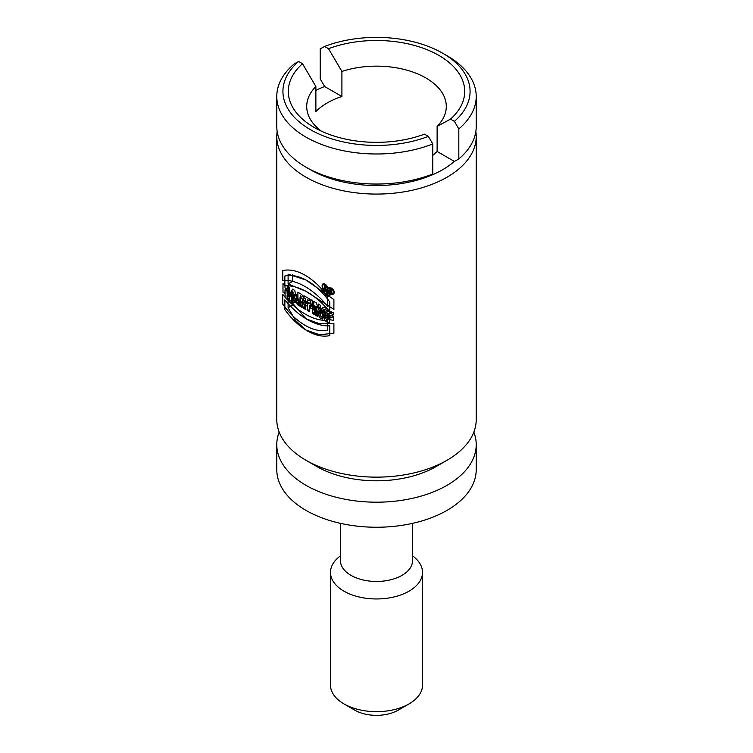 <?xml version="1.0" encoding="UTF-8"?>
<svg xmlns="http://www.w3.org/2000/svg" width="753" height="753" viewBox="0 0 753 753"><rect width="100%" height="100%" fill="white"/><g stroke="black" fill="none" stroke-linecap="round" stroke-linejoin="round"><path stroke-width="1.13" d="M288.098 274.167L305.991 280.022L333.899 299.59L333.899 309.379L305.991 291.336L288.098 283.956L288.098 274.167M277.17 131.493A99.716 57.567 0 0 0 276.784 136.5A99.716 57.567 0 0 0 305.991 177.209A99.716 57.567 0 0 0 414.658 189.69A99.716 57.567 0 0 0 476.216 136.5A99.716 57.567 0 0 0 475.83 131.493M333.899 323.395L319.479 323.724L305.991 318.754L288.098 297.972L288.098 307.761L295.741 320.75L305.991 330.068L319.733 334.765L333.899 333.184L333.899 323.395M276.784 136.5L276.784 419.572A99.716 57.567 0 0 0 305.991 460.281A99.716 57.567 0 0 0 447.009 460.281A99.716 57.567 0 0 0 476.216 419.572L476.216 136.5M316.844 466.54L305.991 460.281L316.844 466.54A84.374 48.71 0 0 0 436.156 466.54L447.009 460.281M302.198 304.25L303.487 308.203A99.716 57.567 0 0 0 305.916 309.662L304.692 305.059M304.956 304.843L304.381 305.172C305.963 303.723 305.52 301.784 303.073 299.383A99.716 57.567 180 0 1 300.24 297.529L300.24 306.085A99.716 57.567 0 0 0 302.122 307.337L302.122 304.221M314.81 314.227L314.81 305.671A99.716 57.567 180 0 1 312.58 304.626L312.58 313.182A99.716 57.567 0 0 0 314.81 314.227M321.804 313.239L319.554 307.695A99.716 57.567 180 0 1 316.533 306.433L316.533 314.989A99.716 57.567 0 0 0 318.764 315.931L318.764 311.158L321.051 316.844A99.716 57.567 0 0 0 324.166 318.001L324.166 309.445A99.716 57.567 180 0 1 321.804 308.579L321.804 313.239L324.166 311.883M333.588 320.336L329.212 319.63L325.795 316.42L326.002 312.288L328.242 311.215L333.588 312.768L333.588 314.632L330.388 313.361L328.412 313.634L328.129 316.025L329.438 317.531L330.887 318.011L330.887 315.413A99.716 57.567 0 0 0 333.588 316.185L333.588 320.336M289.679 291.863L289.679 288.747A99.716 57.567 180 0 1 288.248 287.241L288.248 295.797A99.716 57.567 0 0 0 289.679 297.303L289.679 293.934A99.716 57.567 0 0 0 291.336 295.571L291.336 298.941A99.716 57.567 0 0 0 292.898 300.372L292.898 291.816A99.716 57.567 180 0 1 291.336 290.385L291.336 293.491A99.716 57.567 180 0 1 289.679 291.863M330.351 294.423L333.099 294.235C336.883 292.239 330.793 285.66 327.677 287.834C325.785 290.234 326.67 292.428 330.351 294.423M311.413 306.123L311.413 304.052A99.716 57.567 180 0 1 306.01 301.153L306.01 303.233A99.716 57.567 0 0 0 307.619 304.137L307.619 310.622A99.716 57.567 0 0 0 309.718 311.742L309.718 305.266A99.716 57.567 0 0 0 311.413 306.123M307.826 302.179L306.01 303.233L306.01 301.153L311.215 304.165L311.215 306.236L309.624 305.313L309.624 311.798L307.601 310.631L309.718 309.408M297.397 295.487A99.716 57.567 180 0 1 295.487 293.999L293.463 300.871A99.716 57.567 0 0 0 295.11 302.254L295.449 301.125A99.716 57.567 0 0 0 297.435 302.678L297.793 304.344A99.716 57.567 0 0 0 299.59 305.633L297.397 295.487M276.784 96.422L276.784 126.485A99.716 57.567 0 0 0 305.991 167.185A99.716 57.567 0 0 0 432.777 173.999L432.777 143.945A99.716 57.567 180 0 1 329.965 147.334A99.716 57.567 180 0 1 276.784 96.422A99.716 57.567 180 0 1 294.188 63.93L298.612 61.473L302.49 63.713A88.205 50.922 0 0 0 314.123 127.417A88.205 50.922 0 0 0 424.485 134.147L428.363 136.378L432.777 143.945M305.991 167.185L310.33 169.689A93.579 54.028 0 0 0 428.363 176.466L432.777 173.999M298.612 61.473A93.579 54.028 0 0 0 310.33 129.61A93.579 54.028 0 0 0 428.363 136.378M432.777 155.325A69.794 40.295 0 0 0 437.126 151.466L437.126 126.41A69.794 40.295 0 0 0 446.294 106.437A69.794 40.295 0 0 0 341.909 71.441L341.909 96.488A69.794 40.295 0 0 0 315.874 111.519L315.874 86.473L302.49 63.713M315.874 86.473A69.794 40.295 0 0 0 306.706 106.437A69.794 40.295 0 0 0 321.399 131.182M340.45 555.865A46.018 26.571 0 0 0 330.482 572.384L330.482 685.108A46.018 26.571 0 0 0 343.961 703.895L354.804 710.164A30.685 17.714 0 0 0 398.196 710.164L409.039 703.895A46.018 26.571 0 0 0 422.518 685.108L422.518 572.384A46.018 26.571 0 0 0 412.55 555.865M354.804 710.164L343.961 703.895A46.018 26.571 0 0 0 409.039 703.895M330.482 572.384A46.018 26.571 0 0 0 343.961 591.171A46.018 26.571 0 0 0 394.111 596.931A46.018 26.571 0 0 0 422.518 572.384M279.175 432.1A99.716 57.567 0 0 0 276.784 444.628L276.784 469.674A99.716 57.567 0 0 0 305.991 510.383A99.716 57.567 0 0 0 414.658 522.864A99.716 57.567 0 0 0 476.216 469.674L476.216 444.628A99.716 57.567 0 0 0 473.825 432.1M276.784 444.628A99.716 57.567 0 0 0 305.991 485.327A99.716 57.567 0 0 0 414.658 497.808A99.716 57.567 0 0 0 476.216 444.628M428.363 176.466A93.579 54.028 0 0 0 454.388 161.434L437.126 151.466M341.909 96.488L324.637 86.52A93.579 54.028 0 0 0 315.874 90.341M458.812 158.977A99.716 57.567 0 0 0 476.216 126.485L476.216 96.422A99.716 57.567 180 0 1 458.812 128.914L458.812 158.977L454.388 161.434M324.637 86.52L320.223 78.961L320.223 48.898L324.637 46.441L328.515 48.681L341.909 71.441M437.126 126.41L450.51 119.115L454.388 121.355A93.579 54.028 0 0 0 442.67 53.209L447.009 55.713A99.716 57.567 180 0 1 476.216 96.422M442.67 53.209A93.579 54.028 0 0 0 324.637 46.441M450.51 119.115A88.205 50.922 0 0 0 438.867 55.402A88.205 50.922 0 0 0 328.515 48.681M458.812 128.914L454.388 121.355M329.946 312.693L329.899 311.375M330.887 318.011L333.588 316.448M321.051 316.844L324.166 315.046M318.764 311.158L320.533 310.132M316.533 314.989L318.764 313.7M288.098 307.761L292.333 305.313M291.336 293.491L292.898 292.588M291.336 298.941L292.898 298.037M291.336 295.571L292.898 294.668M289.679 293.934L290.997 293.171M288.248 295.797L289.679 294.969M288.098 283.956L292.653 281.321L292.653 274.553M330.351 293.905L332.675 293.755C334.059 290.178 332.525 288.371 328.082 288.333C326.473 290.366 327.235 292.22 330.351 293.905M312.58 313.182L314.81 311.893M309.718 305.266L311.413 304.287M307.619 304.137L309.483 303.064M302.565 301.144C303.534 302.358 303.534 302.96 302.565 302.96A99.716 57.567 180 0 1 302.122 302.668L302.122 300.852A99.716 57.567 0 0 0 302.565 301.144L304.061 300.278M303.101 303.026L302.565 302.96M303.487 308.203L305.097 307.28M302.094 304.24L305.219 302.442M302.122 300.852L303.741 299.92M300.24 306.085L302.122 305.003M304.598 302.16L304.598 302.8M297.793 304.344L299.139 303.563M297.435 302.678L298.772 301.906M295.449 301.125L296.513 300.513M293.463 300.871L295.957 299.43M296.437 297.859L295.797 299.958A99.716 57.567 0 0 0 297.077 300.946L296.437 297.859L297.746 297.106M297.077 300.946L298.404 300.183M330.303 291.326A99.716 57.567 180 0 1 329.786 291.166L329.786 292.719A99.716 57.567 180 0 1 329.202 292.541L329.202 288.917A99.716 57.567 0 0 0 330.671 289.359C332.101 290.319 332.195 291.025 330.944 291.486L331.857 293.341A99.716 57.567 180 0 1 331.188 293.143L330.303 291.326L331.819 290.47M330.671 290.912L330.671 289.877A99.716 57.567 180 0 1 329.786 289.613L329.786 290.649A99.716 57.567 0 0 0 330.671 290.912L331.085 290.893M329.786 291.166L330.369 290.827M329.786 289.613L330.369 289.274M329.202 292.541L329.786 292.202M309.125 298.725L303.911 295.713L303.911 297.793L305.511 298.706L305.511 305.191L307.535 306.358L307.535 299.873L309.125 300.795L309.125 298.725M324.59 286.997L325.258 287.392L324.59 285.961L324.59 286.997M294.705 290.394L292.465 289.105L289.99 296.23L292.013 297.397L292.418 296.23L294.752 297.586L295.157 299.214L297.181 300.381L294.705 290.394M320.176 313.662L320.176 305.106L318.246 303.986L318.246 308.655L316.354 302.894L313.747 301.398L313.747 309.954L315.686 311.064L315.686 306.283L317.615 312.184L320.176 313.662M282.987 283.627L282.987 292.192L285.001 293.35L285.001 289.98L287.251 291.279L287.251 294.649L289.274 295.816L289.274 287.26L287.251 286.093L287.251 289.208L285.001 287.91L285.001 284.794L282.987 283.627M327.451 313.088L327.451 317.239C319.592 317.352 319.564 301.209 327.451 309.662L327.451 311.526C324.166 306.857 320.985 312.053 325.428 314.509L325.428 311.921L327.451 313.088M297.896 300.795L299.92 301.962L300.005 298.903L301.351 302.791L303.826 304.221L302.273 299.75A3.351 1.939 -120 0 0 303.177 297.2A3.351 1.939 -120 0 0 300.918 293.981L297.896 292.239L297.896 300.795M292.832 295.025L294.329 295.891L293.585 292.861L292.832 295.025M312.222 309.069L312.222 300.513L310.198 299.346L310.198 307.902L312.222 309.069M324.59 289.077L324.138 285.189L325.258 285.839A1.271 0.734 60 0 1 326.153 287.26A1.271 0.734 60 0 1 325.475 288.004L326.162 289.98L324.985 287.75L324.59 289.077M282.761 280.389L282.761 270.6A54.95 31.72 60 0 1 327.677 296.531L327.677 306.32A65.36 37.735 -120 0 0 282.761 280.389M300.391 297.567L300.391 295.75A1.111 0.64 60 0 1 300.391 297.567M327.677 330.125L327.677 320.345A65.36 37.735 60 0 1 282.761 294.414L282.761 304.193A54.95 31.72 -120 0 0 327.677 330.125M326.68 292.437L327.357 292.832L326.68 291.402L326.68 292.437M296.795 295.835L294.555 294.545L292.079 301.671L294.103 302.838L294.508 301.671L296.842 303.017L297.247 304.654L299.27 305.822L296.795 295.835M322.265 319.103L322.265 310.537L320.336 309.427L320.336 314.095L318.444 308.335L315.846 306.829L315.846 315.394L317.775 316.505L317.775 311.723L319.705 317.625L322.265 319.103M285.076 289.067L285.076 297.623L287.1 298.79L287.1 295.421L289.34 296.72L289.34 300.089L291.364 301.256L291.364 292.701L289.34 291.533L289.34 294.649L287.1 293.35L287.1 290.234L285.076 289.067M329.541 318.528L329.541 322.67C321.682 322.792 321.653 306.65 329.541 315.102L329.541 316.966C326.256 312.297 323.075 317.493 327.517 319.95L327.517 317.361L329.541 318.528M299.986 306.236L302.009 307.403L302.009 304.287L303.45 308.231L305.916 309.662L304.363 305.191A3.351 1.939 -120 0 0 305.266 302.64A3.351 1.939 -120 0 0 303.007 299.421L299.986 297.68L299.986 306.236M294.922 300.466L296.418 301.322L295.675 298.301L294.922 300.466M306.01 303.233L307.601 304.146L307.601 310.631M314.312 314.509L314.312 305.953L312.297 304.786L312.297 313.342L314.312 314.509M326.68 294.517L326.228 290.63L327.357 291.27A1.271 0.734 60 0 1 328.242 292.701A1.271 0.734 60 0 1 327.564 293.444L328.252 295.421L327.075 293.19L326.68 294.517M284.85 285.829L284.85 276.04A54.95 31.72 60 0 1 329.767 301.972L329.767 311.761A65.36 37.735 -120 0 0 284.85 285.829M302.48 303.007L302.48 301.191A1.111 0.64 60 0 1 302.48 303.007M329.767 335.565L329.767 325.785A65.36 37.735 60 0 1 284.85 299.854L284.85 309.634A54.95 31.72 -120 0 0 329.767 335.565M327.941 289.171A4.132 2.381 -120 0 0 323.564 283.721A4.132 2.381 -120 0 0 323.564 289.566A4.132 2.381 -120 0 0 327.941 289.171M327.499 288.917A3.492 2.014 -120 0 0 323.79 284.305A3.492 2.014 -120 0 0 323.79 289.246A3.492 2.014 -120 0 0 327.499 288.917M330.04 294.611A4.132 2.381 -120 0 0 325.654 289.161A4.132 2.381 -120 0 0 325.654 295.007A4.132 2.381 -120 0 0 330.04 294.611M329.588 294.348A3.492 2.014 -120 0 0 325.88 289.745A3.492 2.014 -120 0 0 325.88 294.687A3.492 2.014 -120 0 0 329.588 294.348M340.45 523.354L340.45 560.646A36.05 20.811 0 0 0 351.011 575.367A36.05 20.811 0 0 0 390.299 579.876A36.05 20.811 0 0 0 412.55 560.646L412.55 523.354M330.671 289.877L331.16 289.594M328.713 313.408L331.461 311.817M329.503 287.514L328.082 288.333M334.163 292.889L332.675 293.755M305.04 301.906L303.12 303.017"/></g></svg>
